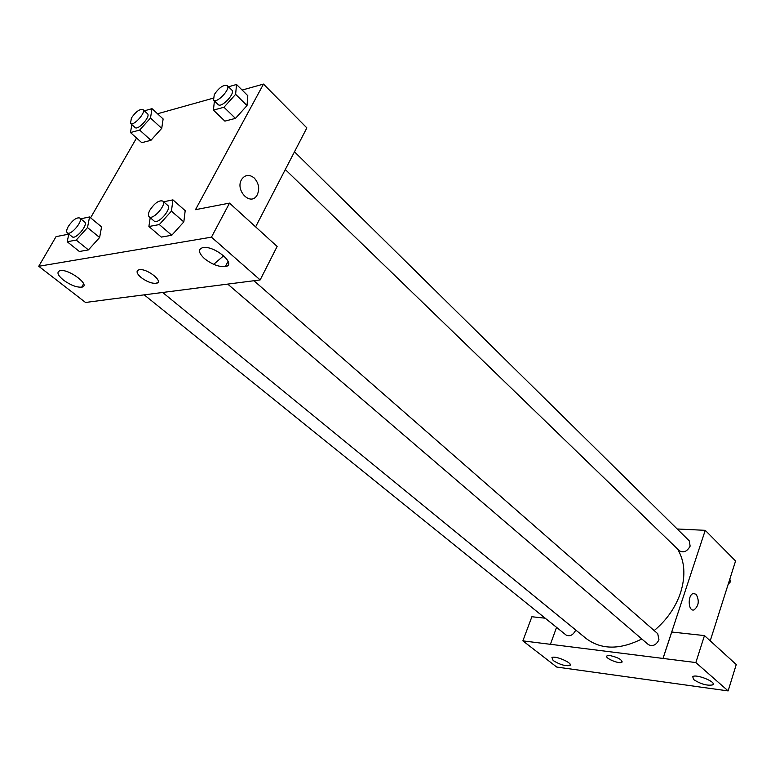 <?xml version="1.0" encoding="UTF-8"?>
<svg xmlns="http://www.w3.org/2000/svg" width="775" height="775" viewBox="0 0 775 775"><rect width="100%" height="100%" fill="white"/><g stroke="black" fill="none" stroke-linecap="round" stroke-linejoin="round"><path stroke-width="1.16" d="M695.756 686.408L556.712 667.052L522.873 640.867L550.415 644.316L556.557 627.353M677.195 528.976L705.24 530.333L735.572 560.974L710.22 640.838M696.144 594.289C699.544 600.751 698.827 605.963 693.964 609.935C688.035 611.795 687.435 594.648 693.393 593.495L696.144 594.289L693.393 593.495C687.425 594.648 688.035 611.795 693.964 609.935C698.817 605.963 699.544 600.751 696.134 594.289M695.747 686.437L728.142 690.913L736.25 664.543L704.465 635.587L671.76 632.022L663.042 658.44L550.376 644.287M705.24 530.333L663.003 658.411M693.606 679.549C700.852 684.151 707.236 685.933 712.758 684.877C717.301 682.329 696.308 673.698 692.724 676.633L693.606 679.549M704.465 635.587L695.843 662.557L663.042 658.44M728.142 690.913L695.843 662.557M522.873 640.867L531.882 616.745L545.203 618.198M553.166 660.533C559.715 664.582 565.256 666.248 569.799 665.531C573.975 663.555 555.249 655.214 551.936 657.568L553.166 660.533M610.235 655.602C618.276 657.52 622.151 659.748 621.87 662.276C619.041 664.369 603.56 657.597 607.106 655.824L610.235 655.602M606.728 656.251C605.478 658.614 619.419 664.165 621.87 662.276L622.228 661.86M227.743 284.115L648.365 644.597C652.647 646.747 656.173 645.149 658.953 639.801L657.743 633.688L253.938 280.734M144.189 294.829L566.041 635.006C569.848 636.779 573.054 635.19 575.66 630.249L575.738 630.007M285.297 169.531L679.355 550.763C683.608 553.05 687.202 551.5 690.137 546.113L689.227 540.834L294.481 151.803M654.187 630.588C666.723 620.077 675.509 607.474 680.547 592.788C685.827 575.748 684.819 561.158 677.534 549.01M162.634 292.456L586.171 638.532C601.274 649.818 619.816 649.963 641.807 638.978M213.697 264.333L223.684 255.74M225.399 266.561L227.937 261.601M112.346 298.947L260.158 279.93L211.449 237.16L38.75 266.28L85.531 302.473L112.346 298.947M242.139 90.065L263.49 84.087L306.861 127.894L255.614 226.862M137.262 270.872C136.574 272.548 137.853 274.767 141.108 277.518C136.536 273.449 135.867 270.863 139.103 269.758C146.795 267.918 164.61 282.1 156.23 283.301C151.784 283.631 146.746 281.703 141.108 277.518C146.746 281.693 151.784 283.621 156.23 283.292L158.032 282.177M204.513 258.637C198.468 252.902 197.887 249.23 202.788 247.632C214.239 245.016 237.596 264.837 225.351 266.571C218.928 267.084 211.982 264.44 204.513 258.637M63.463 280.104C57.515 275.096 56.41 271.938 60.121 270.649C69.004 268.576 91.46 285.878 81.724 287.157C76.599 287.486 70.515 285.132 63.463 280.104M38.75 266.28L56.062 236.627L68.791 234.166M260.158 279.93L277.13 246.46L229.526 203.108L195.484 209.686L263.49 84.087M229.526 203.108L211.449 237.16M163.602 201.781L172.932 199.873L185.186 210.655L183.83 221.912M159.321 224.566L171.779 235.251L161.336 237.092L171.779 235.251L183.811 221.921L171.44 211.129L159.321 224.566L148.897 226.513L150.205 217.668M223.975 107.25L235.455 118.381L224.886 121.123L235.455 118.381L247.022 105.565L247.816 95.703L247.022 105.565L235.619 94.337L223.975 107.25L213.425 110.108L214.413 100.953M139.645 130.074L150.951 140.304L141.748 142.687L150.951 140.304L161.723 128.35L150.495 118.032L139.645 130.074L130.471 132.554L131.847 124.639M144.334 110.844L151.997 108.655L163.128 118.962L161.743 128.33M80.716 218.782L89.561 216.961L101.564 226.891L99.626 237.489L88.437 249.908L79.379 251.497L88.437 249.908L76.241 240.076L67.222 241.752L68.81 234.05M157.528 113.78L212.999 98.241M90.588 217.814L136.545 138.018M254.307 178.066C259.053 183.539 259.935 189.313 256.951 195.377C250.47 206.537 234.68 190.03 241.752 179.257C245.258 174.598 249.443 174.201 254.307 178.066C249.434 174.201 245.258 174.598 241.752 179.257C234.67 190.03 250.461 206.547 256.951 195.377C259.935 189.313 259.053 183.539 254.297 178.066M151.997 108.655L150.495 118.032M130.481 123.409L135.024 127.517C137.95 130.801 151.009 116.347 147.473 113.731L142.958 109.585C139.733 108.82 135.887 111.619 131.421 117.974L130.481 123.409C133.387 126.674 146.475 112.181 142.958 109.585M130.471 132.554L141.748 142.687M163.128 118.962L161.723 128.35M228.499 86.781L236.52 84.485L235.619 94.337M213.532 100.101L218.153 104.567C221.398 108.422 235.755 93.223 231.832 90.065L227.249 85.55C223.491 84.533 219.17 87.517 214.307 94.521L213.532 100.101C216.758 103.937 231.144 88.689 227.249 85.55M213.425 110.108L224.886 121.123M236.52 84.485L247.816 95.703M89.561 216.961L87.497 227.579L76.241 240.076M67.28 232.81L72.182 236.763C75.533 240.095 88.592 224.605 84.63 221.999L79.767 218.007C76.531 217.223 72.714 220.032 68.316 226.426C66.563 229.594 66.214 231.725 67.28 232.81C70.612 236.133 83.7 220.594 79.767 218.007M87.497 227.579L99.617 237.499L101.564 226.891M67.222 241.752L79.379 251.497M172.932 199.873L171.44 211.129M149.11 216.719L154.118 221.02C157.906 224.963 172.205 208.601 167.758 205.414L162.789 201.074C159.011 200.008 154.719 203.011 149.933 210.073C148.219 213.29 147.947 215.508 149.11 216.719C152.869 220.642 167.216 204.232 162.789 201.074M148.897 226.513L161.336 237.092M185.186 210.655L183.811 221.921M729.817 579.09L730.447 581.822L728.161 584.331M729.314 580.698L730.447 581.822M712.758 684.877L713.155 683.598M569.799 665.531L570.187 664.437M225.351 266.571L228.112 261.272M81.724 287.157L83.632 283.776"/></g></svg>
